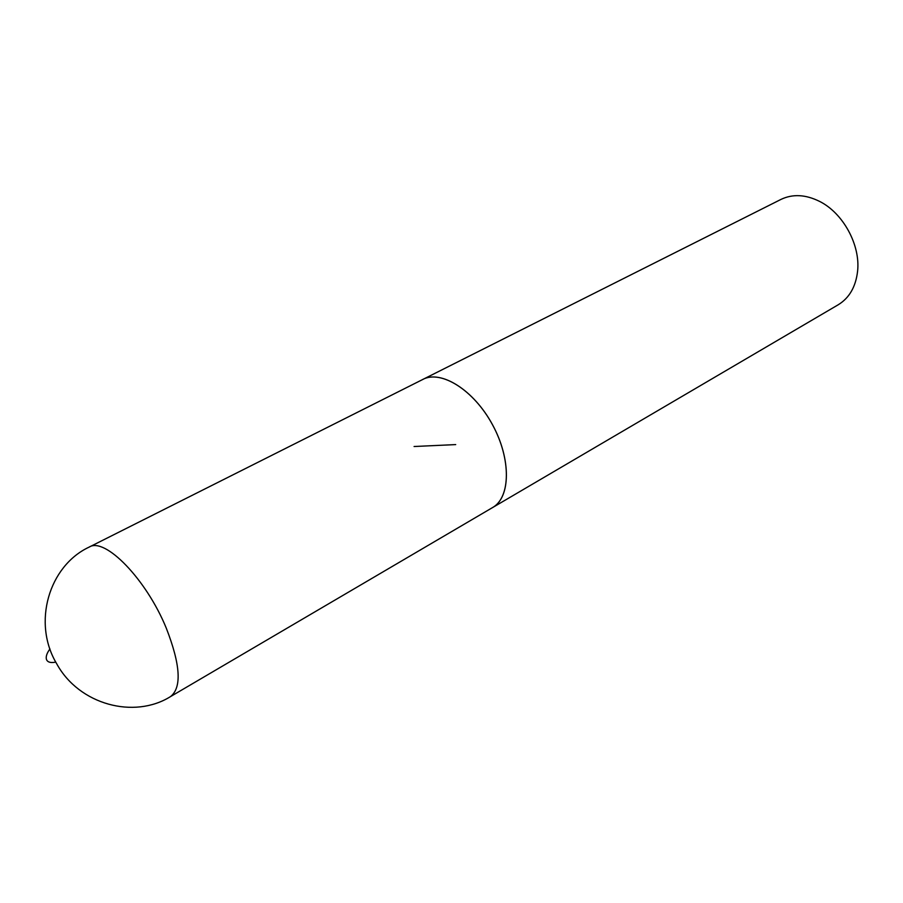 <?xml version="1.0" encoding="UTF-8"?>
<svg xmlns="http://www.w3.org/2000/svg" width="903" height="903" viewBox="0 0 903 903"><rect width="100%" height="100%" fill="white"/><g stroke="black" fill="none" stroke-linecap="round" stroke-linejoin="round"><path stroke-width="1.35" d="M491.48 508.208L838.232 304.762C849.328 297.956 855.784 286.782 857.59 271.227C860.548 245.074 843.165 213.131 819.597 201.403C805.566 194.461 792.676 193.806 780.937 199.428L421.735 379.994M492.553 507.621C510.703 497.53 511.335 459.051 492.44 424.602C473.793 390.028 441.149 369.654 422.807 379.407C441.149 369.688 473.782 390.062 492.428 424.613C511.301 459.04 510.68 497.508 492.53 507.588L170.52 696.597C181.932 687.589 180.532 664.789 166.299 628.183C146.354 579.218 104.861 536.788 89.183 547.083C48.988 565.775 31.944 622.799 56.821 663.987C79.227 704.758 134.152 719.33 170.52 696.597M55.783 662.125C44.157 664.405 44.315 656.312 49.958 648.964M414.082 446.511L455.699 444.592M422.83 379.441L89.183 547.083"/></g></svg>
